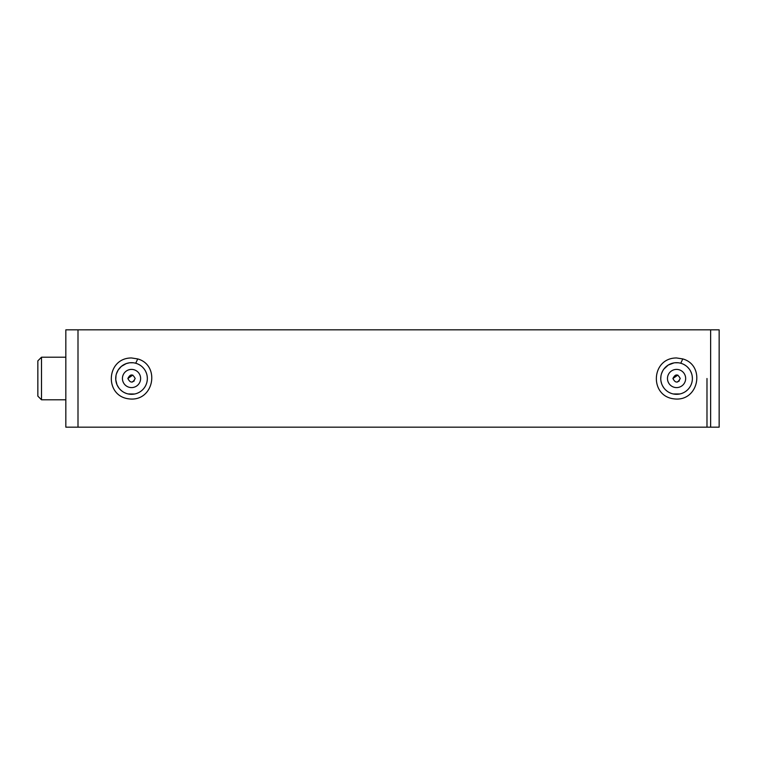 <?xml version="1.0" encoding="UTF-8"?>
<svg xmlns="http://www.w3.org/2000/svg" width="757" height="757" viewBox="0 0 757 757"><rect width="100%" height="100%" fill="white"/><g stroke="black" fill="none" stroke-linecap="round" stroke-linejoin="round"><path stroke-width="1.14" d="M706.981 378.5L706.981 427.166L706.981 378.5M710.634 378.5L710.634 329.834L77.999 329.834L77.999 427.166L710.634 427.166L710.634 329.834L719.15 329.834L719.15 427.166L710.634 427.166L710.634 378.5M682.767 358.922C705.893 365.338 698.843 402.61 673.465 398.797C649.165 395.58 651.247 357.872 676.569 357.966L682.767 358.922L680.77 363.256M679.918 393.962L673.257 393.962M671.024 393.309L669.311 392.552M667.144 391.199L665.573 389.874M663.832 387.877L662.583 385.881M661.637 383.704L660.975 381.168M660.757 378.689L660.946 376.011M661.486 373.731L662.697 370.902M663.87 369.075L668.251 365.044L673.938 362.906M674.97 362.764L678.149 362.764M684.205 364.647L685.927 365.745M687.328 366.908L689.069 368.81M690.564 371.129L691.576 373.504M692.201 376.097L692.381 378.273M692.049 381.755L691.86 382.55M690.185 386.543L689.315 387.858M687.555 389.874L685.984 391.208M683.836 392.542L682.076 393.328M137.727 358.922C160.853 365.338 153.803 402.61 128.425 398.797C104.125 395.58 106.207 357.872 131.529 357.966L137.727 358.922L135.73 363.256M134.651 394.009L128.151 393.952M126.078 393.347L124.214 392.523M122.161 391.246L120.429 389.77M118.906 388.029L117.098 384.972M116.975 384.698L115.764 379.768L115.991 375.557M116.408 373.863L118.206 369.974L121.347 366.397L126.249 363.587L129.201 362.858M129.778 362.783L133.213 362.773M139.364 364.76L140.726 365.631M142.448 367.05L143.887 368.631M145.675 371.432L146.423 373.163M147.218 376.503L147.341 378.245M147.038 381.623L146.754 382.777M145.079 386.657L144.483 387.575M142.363 390.025L141.076 391.104M138.682 392.609L137.254 393.243M685.662 378.5A9.093 9.093 0 0 1 672.017 386.373A9.093 9.093 0 0 1 672.017 370.627A9.093 9.093 0 0 1 685.662 378.5M676.569 394.312A15.812 15.812 0 0 1 662.877 370.589A15.812 15.812 0 0 1 690.261 370.589A15.812 15.812 0 0 1 676.569 394.312M65.831 329.834L65.831 427.166L77.999 427.166L77.999 329.834L65.831 329.834M132.816 375.084L127.876 378.5C130.308 373.788 132.749 373.788 135.181 378.5C132.749 383.212 130.308 383.212 127.876 378.5M132.134 382.096L134.254 380.932M677.856 375.084L672.916 378.5C675.348 373.788 677.789 373.788 680.221 378.5C677.789 383.212 675.348 383.212 672.916 378.5M677.174 382.096L679.294 380.932M37.85 378.5L37.85 396.138L41.503 399.791L41.503 357.209L37.85 360.862L37.85 378.5M140.622 378.5A9.093 9.093 0 0 1 126.977 386.373A9.093 9.093 0 0 1 126.977 370.627A9.093 9.093 0 0 1 140.622 378.5M131.529 394.312A15.812 15.812 0 0 1 117.837 370.589A15.812 15.812 0 0 1 145.221 370.589A15.812 15.812 0 0 1 131.529 394.312M65.831 357.209L41.503 357.209M65.831 399.791L41.503 399.791"/></g></svg>
